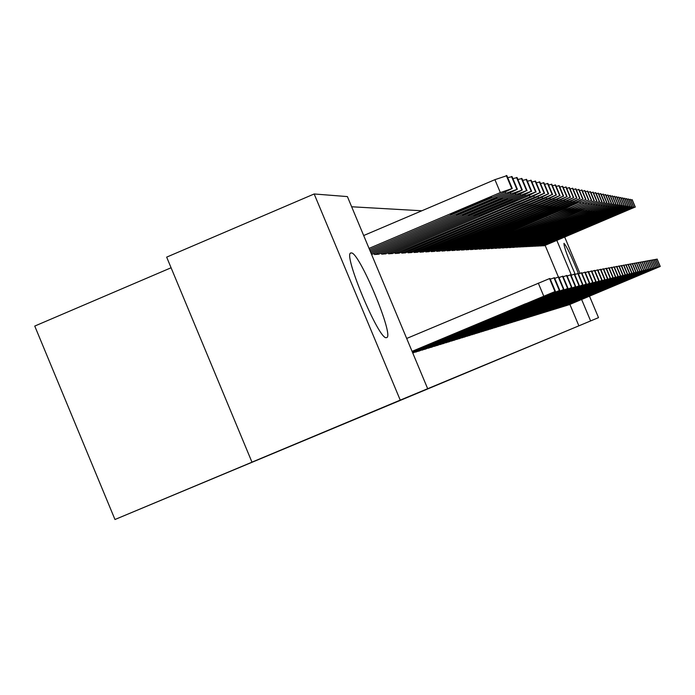 <?xml version="1.0" encoding="UTF-8"?>
<svg xmlns="http://www.w3.org/2000/svg" width="695" height="695" viewBox="0 0 695 695"><rect width="100%" height="100%" fill="white"/><g stroke="black" fill="none" stroke-linecap="round" stroke-linejoin="round"><path stroke-width="1.04" d="M575.26 274.412C567.58 256.872 563.819 246.517 563.984 243.337L563.993 243.337C566.72 246.291 571.577 256.464 578.553 273.873M386.533 337.596L386.472 337.614C379.314 341.358 341.818 251.59 351.114 252.971L351.184 252.963C358.846 250.756 395.064 337.431 386.533 337.596M421.856 210.776L351.653 206.771M171.083 267.766L34.75 326.068L114.97 519.504L598.508 317.641L590.62 320.925L581.628 299.493M114.97 519.504L279.885 450.516L251.964 462.149L166.661 257.133L314.166 193.975L347.396 196.589L427.677 388.705L400.242 400.12L314.166 193.975M539.676 245.648L541.457 245.908M564.957 305.939L566.477 305.583M534.055 245.917L535.914 246.195M559.883 307.503L561.464 307.12M528.2 246.195L530.137 246.482M554.584 309.127L556.243 308.745M522.084 246.49L524.108 246.794M549.05 310.83L550.779 310.422M515.681 246.803L517.801 247.116M543.264 312.611L545.08 312.194M508.992 247.116L509.192 247.611L511.207 247.455M537.218 314.47L539.111 314.018M501.972 247.455L502.19 247.967L504.301 247.802M530.867 316.425L532.865 315.964M494.614 247.811L494.84 248.341L497.055 248.167M524.221 318.475L526.297 317.971M486.891 248.176L487.126 248.74L489.454 248.558M517.236 320.621L519.417 320.1M478.768 248.567L479.011 249.158L481.461 248.966M509.887 322.88L512.189 322.332M470.211 248.966L470.472 249.592L473.052 249.392M502.155 325.251L504.587 324.695M461.202 249.392L461.471 250.061L464.199 249.844M494.006 327.762L496.569 327.171M451.68 249.844L451.976 250.547L454.843 250.322M485.397 330.403L488.107 329.786M441.62 250.322L441.933 251.06L444.965 250.826M476.301 333.2L479.159 332.523M430.961 250.826L431.291 251.607L434.514 251.355M466.666 336.163L469.698 335.442M419.658 251.355L420.015 252.189L423.429 251.92M456.45 339.299L459.673 338.561M407.652 251.911L408.026 252.798L411.657 252.52M445.591 342.644L449.005 341.827M394.864 252.511L395.264 253.458L399.13 253.154M434.028 346.188L437.668 345.328M381.225 253.145L381.651 254.153L385.777 253.831M421.7 349.976L425.592 349.081M427.677 388.705L578.874 325.833L569.891 304.41M558.389 276.984L545.123 245.352M415.219 351.965L419.233 351.01M374.058 253.475L374.492 254.518L378.766 254.188M427.964 348.056L431.725 347.161M388.158 252.824L388.566 253.797L392.562 253.484M439.9 344.39L443.427 343.547M401.363 252.207L401.745 253.119L405.498 252.832M451.107 340.95L454.417 340.159M413.751 251.625L414.107 252.485L417.634 252.215M461.636 337.709L464.755 336.971M425.401 251.086L425.74 251.894L429.05 251.633M471.557 334.66L474.494 333.965M436.373 250.565L436.686 251.329L439.813 251.086M480.914 331.784L483.694 331.124M446.72 250.078L447.024 250.799L449.978 250.565M489.758 329.065L492.39 328.44M456.502 249.618L456.789 250.296L459.586 250.078M498.133 326.494L500.635 325.92M465.763 249.184L466.032 249.826L468.682 249.618M506.073 324.052L508.436 323.488M474.546 248.767L474.798 249.375L477.317 249.175M513.605 321.733L515.855 321.22M482.877 248.367L483.121 248.949L485.51 248.758M520.772 319.535L522.901 319.022M490.8 247.993L491.026 248.541L493.302 248.367M527.583 317.433L529.625 316.963M498.341 247.629L498.558 248.158L500.721 247.985M534.081 315.434L536.019 314.974M505.526 247.29L505.734 247.785L507.793 247.629M540.276 313.532L542.135 313.106M512.371 246.96L512.571 247.437L514.543 247.281M546.192 311.708L547.964 311.291M518.922 246.647L520.989 246.951M551.847 309.97L553.541 309.579M525.177 246.343L527.158 246.638M557.26 308.302L558.884 307.928M531.162 246.056L533.065 246.334M562.446 306.712L564.001 306.339M536.896 245.778L538.712 246.047M567.415 305.183L568.91 304.836M542.395 245.517L544.142 245.769M571.42 275.151L556.843 240.409M564.705 237.091L579.908 273.326M589.499 296.192L598.508 317.641M251.964 462.149L400.242 400.12M578.874 325.833L590.62 320.925M412.065 351.349L555.409 291.379L412.205 351.687M555.366 291.387L550.006 278.513L549.519 278.591L406.679 338.465M525.594 303.724L493.563 317.302L525.594 303.724M369.045 248.393L500.339 192.585L512.258 188.475L503.041 192.941L369.575 249.661M363.667 235.536L494.927 179.666L506.855 175.687M482.347 200.508L450.508 214.477L484.18 200.69L491.495 197.137L482.347 200.508M412.344 352.026L559.762 290.345L412.483 352.356M530.494 302.464L499.001 315.808L530.494 302.464M550.292 279.182L554.436 277.731M412.621 352.686L563.932 289.355L412.752 352.999M535.211 301.256L504.249 314.375L535.211 301.256M554.732 278.347L558.728 276.949M370.096 250.912L505.691 193.297L517.367 189.249L508.288 193.636L370.609 252.137M507.724 177.651L512.059 176.678M488.003 201.072L456.702 214.798L489.767 201.246L496.977 197.762L488.003 201.072M371.104 253.336L510.851 193.975L522.301 189.996L513.362 194.305L371.599 254.518M512.893 178.589L517.08 177.642M493.459 201.62L462.679 215.102L495.161 201.785L502.259 198.362L493.459 201.62M415.662 352.148L567.598 288.477L418.92 351.14M539.78 300.084L509.322 312.985L539.78 300.084M559.015 277.548L562.907 276.167L567.997 288.382M422.126 350.158L571.533 287.548L425.279 349.177M544.185 298.954L514.222 311.638L544.185 298.954M563.159 276.775L566.894 275.463M374.857 254.5L515.838 194.635L526.549 190.621L518.261 194.948L378.454 254.318M517.888 179.484L521.936 178.572M498.723 202.141L468.447 215.398L500.374 202.306L507.367 198.944L498.723 202.141M381.998 254.135L520.651 195.269L531.18 191.325L522.996 195.573L385.482 253.962M522.718 180.361L526.628 179.466M503.814 202.653L474.025 215.685L505.413 202.81L512.302 199.5L503.814 202.653M428.381 348.221L575.347 286.635L431.439 347.283M548.451 297.86L518.965 310.344L548.451 297.86M567.163 276.028L570.795 274.733L575.721 286.548M388.905 253.779L525.307 195.877L535.645 192.002L527.583 196.181L392.275 253.606M527.383 181.195L531.171 180.335M508.74 203.14L479.42 215.963L510.286 203.296L517.071 200.038L508.74 203.14M434.436 346.353L579.039 285.767L437.39 345.441M552.577 296.8L523.552 309.084L552.577 296.8M571.038 275.307L574.53 274.073M395.594 253.44L539.98 192.654L532.014 196.763L398.852 253.275M531.901 182.012L535.558 181.178M513.509 203.618L484.65 216.223L515.004 203.765L521.693 200.568L513.509 203.618M440.3 344.546L582.61 284.915L443.158 343.66M556.573 295.775L527.991 307.868L556.573 295.775M574.782 274.603L578.188 273.387L582.957 284.828L578.188 273.387M402.066 253.11L544.168 193.288L536.314 197.328L405.22 252.945M536.271 182.802L539.807 181.994M518.122 204.078L489.706 216.484L519.573 204.226L526.167 201.072L518.122 204.078M445.973 342.791L586.067 284.09L448.744 341.94M560.439 294.784L532.301 306.695L560.439 294.784M578.414 273.926L581.689 272.77M408.33 252.789L548.225 193.905L540.475 197.884L411.397 252.624M540.501 183.567L543.933 182.776M522.597 204.521L494.597 216.736L523.995 204.66L530.502 201.567L522.597 204.521M451.472 341.097L589.421 283.299L454.165 340.263M564.192 293.82L536.471 305.548L564.192 293.82M581.923 273.274L585.12 272.127L589.751 283.221L585.12 272.127M414.411 252.476L552.16 194.504L544.506 198.414L417.374 252.32M544.602 184.314L547.929 183.506L552.577 194.574M526.923 204.956L499.349 216.979L528.287 205.095L534.698 202.045L526.923 204.956M456.806 339.447L592.67 282.526L459.412 338.639M567.832 292.89L540.51 304.445L567.832 292.89M585.329 272.631L588.43 271.528L592.991 282.448L588.43 271.528M420.301 252.172L555.974 195.078L548.416 198.926L423.177 252.024M548.572 185.035L551.795 184.288M531.128 205.373L503.953 217.214L532.44 205.512L538.773 202.506L531.128 205.373M461.984 337.848L595.824 281.779L464.512 337.066M571.36 291.987L544.437 303.368L571.36 291.987M588.639 272.023L591.636 270.946L596.128 281.701L591.636 270.946M426.018 251.877L559.675 195.642L552.212 199.43L428.815 251.738M552.421 185.73L555.548 185.009M535.202 205.781L508.419 217.439L536.479 205.911L542.726 202.949L535.202 205.781M467.005 336.302L598.882 281.049L469.464 335.537M574.782 291.109L548.242 302.325L574.782 291.109M591.836 271.424L594.755 270.381L599.177 280.98M431.569 251.59L563.263 196.181L555.896 199.917L434.279 251.451M556.165 186.408L559.197 185.704M539.155 206.18L512.754 217.665L540.397 206.302L546.557 203.392L539.155 206.18M471.879 334.79L601.853 280.346L474.268 334.06M578.101 290.249L551.943 301.317L578.101 290.249M594.946 270.841L597.778 269.825L602.139 280.276M436.955 251.312L566.746 196.711L559.466 200.386L439.588 251.182M559.788 187.068L562.733 186.382M542.995 206.563L516.967 217.883L544.194 206.684L550.284 203.809L542.995 206.563M476.622 333.331L604.737 279.659L478.942 332.618M581.333 289.424L555.531 300.327L581.333 289.424M597.969 270.277L600.715 269.295L605.024 279.59L600.715 269.295M442.185 251.051L570.135 197.224L562.941 200.846L444.748 250.912M563.315 187.711L566.173 187.042M546.722 206.936L521.05 218.091L547.895 207.049L553.898 204.217L546.722 206.936M481.227 331.906L607.543 278.99L483.477 331.211M584.469 288.625L559.023 299.371L584.469 288.625M600.906 269.73L603.573 268.774L607.812 278.93L603.573 268.774M447.276 250.782L573.427 197.727L566.321 201.289L449.761 250.66M566.738 188.336L569.509 187.676M550.344 207.292L525.029 218.291L551.482 207.405L557.407 204.617L550.344 207.292M485.701 330.525L610.262 278.347L487.89 329.847M587.518 287.834L562.42 298.442L587.518 287.834M603.755 269.2L606.353 268.27L610.531 278.278M452.219 250.53L576.624 198.205L569.605 201.724L454.643 250.409M570.056 188.944L572.758 188.302M553.863 207.649L528.886 218.491L554.975 207.753L560.83 205.008L553.863 207.649M490.053 329.187L612.912 277.713L492.182 328.527M590.481 287.078L565.721 297.538L590.481 287.078M606.526 268.687L609.046 267.784L613.172 277.653M457.023 250.287L579.734 198.683L572.793 202.141L459.386 250.165M573.297 189.526L575.92 188.91M557.294 207.987L532.648 218.682L558.372 208.092L564.149 205.381L557.294 207.987M494.293 327.875L615.492 277.105L496.36 327.232M593.365 286.34L568.927 296.661L593.365 286.34M609.22 268.183L611.678 267.306L615.753 277.044L611.678 267.306M461.706 250.044L582.757 199.135L575.903 202.558L463.999 249.931M576.442 190.1L578.987 189.5M560.622 208.318L536.305 218.873L561.673 208.422L567.381 205.755L560.622 208.318M498.411 326.607L618.003 276.506L500.435 325.981M596.171 285.619L572.055 295.809L596.171 285.619M611.843 267.697L614.232 266.837L618.255 276.445L614.232 266.837M466.258 249.809L585.703 199.587L468.491 249.696M579.5 190.665L581.984 190.074M563.871 208.648L539.859 219.055L564.887 208.743L570.526 206.111L563.871 208.648M502.424 325.364L620.444 275.924L504.396 324.756M598.908 284.915L575.095 294.975L598.908 284.915M614.397 267.228L616.726 266.385L620.687 275.863M470.697 249.583L588.569 200.021L472.869 249.47M582.48 191.203L584.895 190.63M567.024 208.96L543.325 219.229L568.024 209.056L573.592 206.458L567.024 208.96M506.334 324.157L622.824 275.359L508.253 323.566M601.566 284.229L578.058 294.159L601.566 284.229M616.882 266.758L619.141 265.959M475.015 249.366L591.367 200.438L477.135 249.253M585.372 191.733L587.735 191.151L591.662 200.49M570.1 209.264L546.704 219.403L571.073 209.36L576.581 206.797L570.1 209.264M510.147 322.984L625.144 274.812L512.015 322.402M604.164 283.569L580.951 293.368L604.164 283.569M619.297 266.315L621.512 265.516L625.378 274.751L621.512 265.516M479.22 249.149L594.086 200.855L481.288 249.045M588.205 192.254L590.498 191.681L594.355 200.898L590.498 191.681M573.097 209.569L549.988 219.577L574.044 209.655L579.482 207.127L573.097 209.569M513.857 321.837L627.403 274.273L515.681 321.272M606.692 282.917L583.765 292.595L606.692 282.917M621.66 265.872L623.815 265.099L627.628 274.221L623.815 265.099M483.32 248.94L596.744 201.255L485.336 248.836M590.95 192.758L593.191 192.194L597.022 201.307L593.174 192.185M576.016 209.855L553.194 219.733L576.937 209.951L582.323 207.449L576.016 209.855M517.48 320.716L629.609 273.752L519.252 320.169M609.15 282.283L586.51 291.848L609.15 282.283M623.962 265.447L626.056 264.691L629.826 273.7L626.056 264.691M487.325 248.732L599.325 201.646L489.289 248.628M593.634 193.245L595.815 192.724M578.866 210.142L556.321 219.898L579.76 210.229L585.086 207.762L578.866 210.142M521.007 319.631L631.755 273.239L522.736 319.092M611.557 281.666L589.186 291.118L611.557 281.666M626.204 265.03L628.237 264.3M491.226 248.532L601.853 202.028L493.137 248.436M596.249 193.731L598.386 193.193L602.113 202.08M581.645 210.42L559.362 220.054L581.645 210.42M524.447 318.562L633.857 272.735L526.141 318.041M613.902 281.067L591.793 290.397L613.902 281.067M628.384 264.621L630.382 263.909L634.075 272.692L630.374 263.9M495.031 248.332L604.311 202.401L496.899 248.237M598.803 194.192L600.88 193.67L604.572 202.445M584.356 210.689L562.342 220.202L584.356 210.689M527.809 317.528L635.899 272.258L529.46 317.016M616.187 280.485L594.347 289.702L616.187 280.485M630.521 264.23L632.467 263.527L636.099 272.205L632.467 263.527M498.741 248.141L606.709 202.766L500.565 248.054M601.297 194.652L603.321 194.157M586.997 210.95L565.244 220.35L586.997 210.95M531.093 316.512L637.897 271.78L532.7 316.017M618.42 279.911L596.831 289.024L618.42 279.911M632.598 263.839L634.5 263.153L638.097 271.736L634.5 263.153M502.363 247.959L609.055 203.122L504.144 247.863M603.72 195.095L605.701 194.6L609.289 203.157L605.701 194.6M589.577 211.21L568.076 220.497L589.577 211.21M534.299 315.521L639.843 271.319L535.871 315.035M620.6 279.347L599.255 288.356L620.6 279.347M634.631 263.466L636.49 262.797L640.034 271.267L636.49 262.797M505.908 247.776L611.339 203.47L507.645 247.689M606.092 195.53L608.021 195.06M592.097 211.462L570.838 220.636L592.097 211.462M537.426 314.557L641.746 270.868L538.964 314.079M622.729 278.799L601.627 287.704L622.729 278.799M636.611 263.101L638.427 262.441L641.937 270.815M509.366 247.602L613.581 203.809L511.06 247.516M608.412 195.955L610.297 195.495M594.555 211.706L573.54 220.775L594.555 211.706M540.484 313.61L643.605 270.424L541.978 313.15M624.814 278.269L603.946 287.07L624.814 278.269M638.549 262.736L640.321 262.102L643.796 270.381L640.321 262.102M512.745 247.429L615.761 204.139L514.404 247.342M610.67 196.372L612.512 195.912L615.978 204.174L612.512 195.912M596.962 211.949L576.181 220.914L596.962 211.949M543.464 312.689L645.429 269.99L544.932 312.237M626.847 277.748L606.214 286.453L626.847 277.748M640.443 262.389L642.18 261.763L645.603 269.947L642.18 261.763M516.046 247.255L617.898 204.46L517.662 247.177M612.886 196.781L614.684 196.32L618.116 204.504L614.667 196.311M599.307 212.184L578.761 221.045L599.307 212.184M546.392 311.794L647.201 269.564L547.825 311.343M628.827 277.236L608.429 285.845L628.827 277.236M642.293 262.041L643.987 261.433L647.375 269.53L643.987 261.433M519.269 247.09L619.983 204.773L520.859 247.012M615.04 197.18L616.804 196.728L620.201 204.816L616.786 196.72M601.601 212.409L581.281 221.175L601.601 212.409M549.241 310.908L648.939 269.156L550.649 310.474M630.773 276.74L610.592 285.254L630.773 276.74M644.109 261.711L645.759 261.112L649.113 269.113L645.759 261.112M522.423 246.934L622.016 205.086L523.978 246.847M617.151 197.562L618.871 197.145M603.851 212.635L583.748 221.297L603.851 212.635M552.039 310.048L650.642 268.748L553.411 309.623M632.676 276.254L612.712 284.672L632.676 276.254M645.872 261.381L647.488 260.799L650.807 268.713L647.488 260.799M525.507 246.768L624.014 205.39L527.027 246.69M619.219 197.945L620.904 197.519L624.214 205.416M606.049 212.852L586.154 221.427L606.049 212.852M554.766 309.206L652.301 268.357L556.113 308.788M634.535 275.776L614.78 284.107L634.535 275.776M647.601 261.059L649.182 260.486L652.466 268.313L649.182 260.486M528.53 246.612L625.969 205.685L530.016 246.543M621.234 198.318L622.885 197.901L626.169 205.72L622.868 197.893M608.195 213.07L588.517 221.549L608.195 213.07M557.442 308.38L653.926 267.966L558.754 307.972M636.351 275.307L616.804 283.551L636.351 275.307M649.295 260.747L650.841 260.191L654.091 267.931L650.841 260.191M531.484 246.464L627.872 205.972L532.935 246.386M623.215 198.683L624.822 198.275L628.072 206.007M610.297 213.278L590.82 221.662L610.297 213.278M560.057 307.572L655.515 267.592L561.343 307.173M638.132 274.855L618.793 283.004L638.132 274.855M650.946 260.443L652.466 259.895L655.672 267.558L652.466 259.895M534.377 246.317L629.74 206.259L535.793 246.247M625.144 199.039L626.725 198.64L629.931 206.285L626.725 198.64M612.347 213.487L593.087 221.775L612.347 213.487M562.62 306.782L657.079 267.219L563.88 306.391M639.869 274.403L620.731 282.474L639.869 274.403M652.57 260.139L654.056 259.609L657.235 267.184M537.2 246.169L631.573 206.537L538.599 246.099M627.038 199.387L628.575 198.996L631.755 206.563L628.575 198.996M614.363 213.686L595.294 221.887L614.363 213.686M565.122 306.009L658.599 266.863L566.356 305.626M641.581 273.969L622.633 281.953L641.581 273.969M654.151 259.852L655.611 259.322L658.756 266.828L655.611 259.322M539.972 246.03L633.362 206.806L541.336 245.96M628.888 199.726L630.4 199.343L633.536 206.832L630.4 199.343M616.335 213.878L597.457 222L616.335 213.878M567.58 305.244L660.094 266.506L568.788 304.87M643.249 273.543L624.492 281.44L643.249 273.543M655.706 259.565L657.131 259.044L660.241 266.472L657.131 259.044M542.691 245.891L635.117 207.067L544.02 245.821M630.704 200.064L632.181 199.682L635.291 207.093M618.263 214.069L599.577 222.113L618.263 214.069M538.286 283.1L543.707 296.044M549.519 278.591L554.923 291.492M500.339 192.585L494.927 179.666M512.206 188.449L506.82 175.592M511.685 188.371L506.29 175.496M483.842 199.882L484.18 200.69M459.378 210.272L459.716 211.089M553.985 277.783L559.301 290.449M554.419 277.705L559.727 290.354M558.293 276.992L563.515 289.45M558.719 276.923L563.932 289.355L558.754 276.923M505.691 193.297L505.161 192.029M517.315 189.222L512.024 176.6M516.819 189.144L511.511 176.495M489.436 200.464L489.767 201.246M465.398 210.672L465.728 211.462M510.851 193.975L510.339 192.758M522.258 189.97L517.045 177.564M521.771 189.9L516.559 177.468M494.849 201.029L495.161 201.785M471.21 211.063L471.531 211.827M562.464 276.236L567.598 288.477M566.486 275.507L571.533 287.548M566.885 275.437L571.924 287.452L566.92 275.437M515.838 194.635L515.343 193.453M527.019 190.691L521.902 178.493M526.549 190.621L521.424 178.398M500.07 201.576L500.374 202.306M476.831 211.436L477.135 212.175M520.651 195.269L520.173 194.131M531.632 191.394L526.601 179.397M531.18 191.325L526.132 179.31M505.117 202.106L505.413 202.81M482.261 211.801L482.556 212.514M570.386 274.803L575.347 286.635M525.307 195.877L524.847 194.782M531.18 180.292L536.123 192.089L531.136 180.266M535.645 192.002L530.693 180.179M510 202.619L510.286 203.296M487.516 212.157L487.803 212.844M574.148 274.117L579.039 285.767M574.522 274.047L579.395 285.68L574.548 274.047M529.816 196.477L529.373 195.408M540.406 192.724L535.532 181.108M539.98 192.654L535.098 181.03M514.726 203.105L515.004 203.765M492.599 212.496L492.877 213.157M577.797 273.456L582.61 284.915M534.186 197.05L533.751 196.025M544.576 193.358L539.78 181.925M544.168 193.288L539.363 181.847M519.304 203.583L519.573 204.226M497.516 212.818L497.785 213.461M581.333 272.814L586.067 284.09M581.68 272.753L586.406 284.012M538.408 197.606L537.991 196.615M548.624 193.966L543.907 182.724L548.659 193.983M548.225 193.905L543.499 182.646M523.735 204.043L523.995 204.66M502.285 213.139L502.546 213.756M584.756 272.188L589.421 283.299M542.5 198.145L542.1 197.18M552.542 194.557L547.895 183.489M552.16 194.504L547.504 183.411M528.035 204.495L528.287 205.095M506.907 213.443L507.168 214.051M588.074 271.589L592.67 282.526M546.478 198.674L546.079 197.736M556.347 195.139L551.769 184.227M555.974 195.078L551.387 184.158M532.196 204.929L532.44 205.512M511.39 213.739L511.642 214.329M591.297 270.998L595.824 281.779M550.327 199.178L549.945 198.275M560.031 195.695L555.522 184.957M559.675 195.642L555.157 184.879M536.245 205.346L536.479 205.911M515.742 214.034L515.977 214.599M594.425 270.433L598.882 281.049M554.063 199.674L553.698 198.796M563.61 196.233L559.171 185.652M563.263 196.181L558.815 185.582M540.163 205.755L540.397 206.302M519.964 214.312L520.19 214.859M597.457 269.886L601.853 280.346M557.694 200.151L557.338 199.3M567.094 196.763L562.715 186.329L567.12 196.781M566.746 196.711L562.359 186.269M543.976 206.146L544.194 206.684M524.065 214.581L524.291 215.12M600.411 269.347L604.737 279.659M561.221 200.62L560.874 199.786M570.465 197.276L566.147 186.998L570.491 197.293M570.135 197.224L565.808 186.929M547.677 206.528L547.895 207.049M528.044 214.842L528.261 215.363M603.269 268.826L607.543 278.99M564.644 201.072L564.305 200.264M573.749 197.771L569.492 187.633L573.775 197.788M573.427 197.727L569.162 187.572M551.274 206.901L551.482 207.405M531.91 215.102L532.127 215.606M606.057 268.322L610.262 278.347M567.971 201.507L567.641 200.725M576.937 198.257L572.741 188.258M576.624 198.205L572.419 188.197M554.766 207.266L554.975 207.753M535.68 215.346L535.88 215.841M608.768 267.827L612.912 277.713M571.212 201.932L570.89 201.176M580.038 198.727L575.903 188.866M579.734 198.683L575.59 188.805M558.172 207.623L558.372 208.092M539.337 215.589L539.537 216.067M611.4 267.349L615.492 277.105M574.357 202.349L574.044 201.611M583.062 199.187L578.978 189.457L583.079 199.196M582.757 199.135L578.674 189.396M561.482 207.961L561.673 208.422M542.899 215.824L543.09 216.293M613.963 266.88L618.003 276.506M577.423 202.758L577.119 202.037M585.998 199.63L581.967 190.03L586.015 199.639M585.703 199.587L581.672 189.978M564.696 208.291L564.887 208.743M546.366 216.058L546.548 216.51M616.465 266.428L620.444 275.924M580.412 203.149L580.116 202.445M588.856 200.064L584.877 190.595L588.874 200.073M588.569 200.021L584.591 190.534M567.832 208.622L568.024 209.056M549.736 216.275L549.919 216.718M618.889 265.985L622.824 275.359M619.132 265.942L623.059 275.307L619.149 265.942M583.314 203.531L583.027 202.844M591.645 200.481L587.718 191.134M591.367 200.438L587.44 191.082M621.26 265.56L625.144 274.812M586.146 203.904L585.868 203.235M594.086 200.855L590.211 191.62M623.571 265.142L627.403 274.273M588.908 204.269L588.63 203.618M596.744 201.255L592.913 192.133M625.821 264.734L629.609 273.752M591.593 204.625L591.332 203.991M599.585 201.689L595.806 192.689M599.325 201.646L595.545 192.645M628.019 264.335L631.755 273.239M628.237 264.291L631.972 273.187L628.245 264.291M594.216 204.973L593.964 204.356M602.096 202.071L598.369 193.184M601.853 202.028L598.117 193.132M630.157 263.944L633.857 272.735M596.779 205.303L596.527 204.704M604.554 202.436L600.862 193.662M604.311 202.401L600.619 193.618M632.25 263.561L635.899 272.258M599.272 205.633L599.029 205.051M606.943 202.801L603.303 194.131L606.961 202.81M606.709 202.766L603.06 194.087M634.292 263.197L637.897 271.78M601.714 205.955L601.47 205.381M609.055 203.122L605.449 194.548M636.281 262.832L639.843 271.319M604.094 206.276L603.859 205.711M611.565 203.505L608.012 195.034M611.339 203.47L607.778 194.991M638.227 262.475L641.746 270.868M606.414 206.58L606.188 206.033M613.798 203.844L610.279 195.469L613.815 203.844M613.581 203.809L610.054 195.434M640.13 262.128L643.605 270.424M608.69 206.875L608.464 206.346M615.761 204.139L612.278 195.86M641.98 261.798L645.429 269.99M610.905 207.171L610.688 206.65M617.898 204.46L614.458 196.277M643.796 261.468L647.201 269.564M613.077 207.458L612.86 206.945M619.983 204.773L616.578 196.685M645.577 261.146L648.939 269.156M615.197 207.736L614.988 207.24M622.225 205.112L618.863 197.119L622.234 205.121M622.016 205.086L618.654 197.085M647.306 260.825L650.642 268.748M617.273 208.013L617.064 207.518M624.014 205.39L620.687 197.476M649.008 260.521L652.301 268.357M619.297 208.274L619.097 207.805M625.969 205.685L622.677 197.858M650.668 260.217L653.926 267.966M621.287 208.535L621.087 208.074M628.063 205.998L624.814 198.266M627.872 205.972L624.623 198.231M652.292 259.921L655.515 267.592M623.224 208.795L623.033 208.335M629.74 206.259L626.525 198.596M653.891 259.635L657.079 267.219M654.047 259.6L657.227 267.184M625.126 209.047L624.935 208.596M631.573 206.537L628.384 198.952M655.446 259.348L658.599 266.863M626.986 209.291L626.803 208.856M633.362 206.806L630.209 199.3M656.975 259.07L660.094 266.506M628.81 209.534L628.628 209.099M635.117 207.067L631.998 199.647M351.114 252.971L350.654 253.162M550.006 278.513L555.409 291.379M512.258 188.475L506.864 175.626M554.462 277.705L559.762 290.345M517.367 189.249L512.067 176.626M522.301 189.996L517.097 177.59M562.907 276.167L568.032 288.382M527.062 190.717L521.945 178.519M531.675 191.412L526.636 179.423M570.795 274.733L575.755 286.548M540.441 192.741L535.567 181.134M544.611 193.375L539.824 181.951M581.706 272.753L586.432 284.012M556.374 195.156L551.804 184.253M560.066 195.712L555.557 184.974M594.755 270.381L599.203 280.971M563.645 196.251L559.197 185.669M597.778 269.825L602.165 280.267M606.353 268.27L610.549 278.278M576.963 198.266L572.767 188.275M609.046 267.784L613.19 277.653M580.064 198.735L575.92 188.884M616.726 266.385L620.705 275.863M599.603 201.698L595.824 192.706M611.583 203.513L608.029 195.043M638.427 262.441L641.945 270.815M624.223 205.425L620.904 197.519M635.299 207.101L632.181 199.682"/></g></svg>
